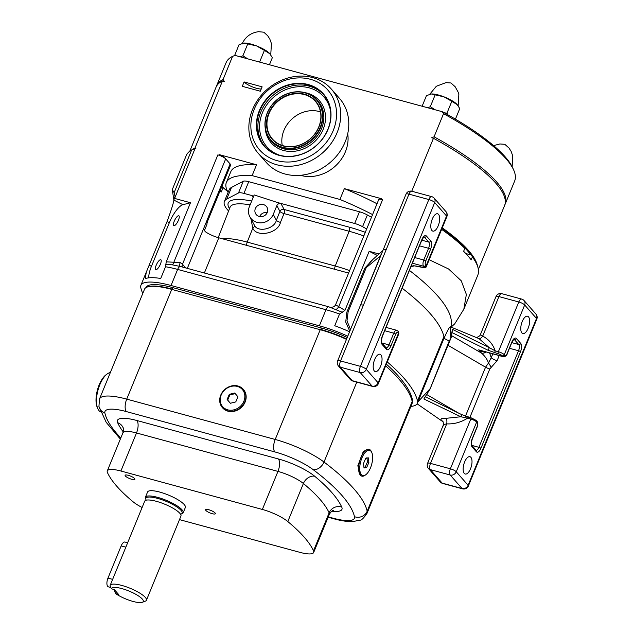 <?xml version="1.0" encoding="UTF-8"?>
<svg xmlns="http://www.w3.org/2000/svg" width="634" height="634" viewBox="0 0 634 634"><rect width="100%" height="100%" fill="white"/><g stroke="black" fill="none" stroke-linecap="round" stroke-linejoin="round"><path stroke-width="0.95" d="M283.422 145.812A28.578 24.75 -41.3 0 0 315.225 133.314A28.578 24.75 -41.3 0 0 315.391 101.345A28.578 24.75 -41.3 0 0 304.423 94.593A28.578 24.75 -41.3 0 0 272.612 107.091A28.578 24.75 -41.3 0 0 272.454 139.06A28.578 24.75 -41.3 0 0 283.422 145.812M320.471 111.877A28.578 24.75 -41.3 0 0 319.29 111.529A28.578 24.75 -41.3 0 0 291.949 118.994A28.578 24.75 -41.3 0 0 282.241 145.455M304.439 94.181A28.902 25.027 138.7 0 1 318.942 126.911A28.902 25.027 138.7 0 1 283.192 145.978A28.902 25.027 138.7 0 1 268.681 113.248A28.902 25.027 138.7 0 1 304.439 94.181M304.978 92.865A30.369 26.303 -41.3 0 0 267.405 112.907A30.369 26.303 -41.3 0 0 282.653 147.294A30.369 26.303 -41.3 0 0 320.225 127.26A30.369 26.303 -41.3 0 0 304.978 92.865M282.637 147.714A30.694 26.588 138.7 0 1 270.853 140.463A30.694 26.588 138.7 0 1 271.035 106.116A30.694 26.588 138.7 0 1 305.208 92.691A30.694 26.588 138.7 0 1 316.984 99.95A30.694 26.588 138.7 0 1 316.81 134.289A30.694 26.588 138.7 0 1 282.637 147.714M279.412 155.195A39.189 33.943 -41.3 0 0 323.031 138.069A39.189 33.943 -41.3 0 0 323.261 94.22A39.189 33.943 -41.3 0 0 308.219 84.964A39.189 33.943 -41.3 0 0 264.592 102.098A39.189 33.943 -41.3 0 0 264.37 145.939A39.189 33.943 -41.3 0 0 279.412 155.195M279.182 155.37A39.514 34.22 -41.3 0 0 328.063 129.296A39.514 34.22 -41.3 0 0 308.227 84.544A39.514 34.22 -41.3 0 0 259.346 110.625A39.514 34.22 -41.3 0 0 279.182 155.37M310.391 79.282A45.394 39.316 -41.3 0 0 254.234 109.23A45.394 39.316 -41.3 0 0 277.026 160.64A45.394 39.316 -41.3 0 0 333.175 130.683A45.394 39.316 -41.3 0 0 310.391 79.282M312.665 77.578A48.66 42.145 -41.3 0 0 258.506 98.849A48.66 42.145 -41.3 0 0 258.22 153.293A48.66 42.145 -41.3 0 0 276.899 164.792A48.66 42.145 -41.3 0 0 331.067 143.514A48.66 42.145 -41.3 0 0 331.344 89.077A48.66 42.145 -41.3 0 0 312.665 77.578M258.22 153.293L266.304 162.494A48.66 42.145 -41.3 0 0 284.983 173.993A48.66 42.145 -41.3 0 0 339.142 152.715A48.66 42.145 -41.3 0 0 339.428 98.278L331.344 89.077M142.317 602.3L145.345 601.151A19.591 4.874 -157.7 0 0 146.43 600.24L180.936 516.1A19.591 4.874 -157.7 0 0 179.842 513.294A19.591 4.874 -157.7 0 0 160.434 502.572A19.591 4.874 -157.7 0 0 144.679 501.232L110.173 585.372A19.591 4.874 -157.7 0 0 110.078 585.99L111.465 588.804L114.31 589.572L118.621 594.478L115.768 593.709A17.142 4.264 -157.7 0 0 142.317 602.3A17.142 4.264 -157.7 0 0 130.485 591.681A17.142 4.264 -157.7 0 0 111.465 588.804M146.43 600.24A19.591 4.874 -157.7 0 0 145.337 597.434A19.591 4.874 -157.7 0 0 125.928 586.704A19.591 4.874 -157.7 0 0 110.173 585.372M115.768 593.709L114.389 590.896L114.73 590.056M110.823 587.504L108.414 586.854A6.53 2.829 -74.8 0 1 107.97 578.097L121.173 545.906A6.53 2.829 -74.8 0 1 125.041 542.054L127.648 542.759M180.555 514.237A19.599 4.874 -157.7 0 0 181.055 514.087A19.599 4.874 -157.7 0 0 181.047 510.37A19.599 4.874 -157.7 0 0 159.316 498.887A19.599 4.874 -157.7 0 0 146.01 499.711A19.599 4.874 -157.7 0 0 146.256 500.171A19.591 4.874 -157.7 0 1 158.698 498.704A19.591 4.874 -157.7 0 1 181.047 510.37A19.591 4.874 -157.7 0 1 180.555 514.237M181.055 514.087L182.069 513.699A20.415 5.08 -157.7 0 0 183.194 512.755A20.415 5.08 -157.7 0 0 182.061 509.831A20.415 5.08 -157.7 0 0 161.836 498.657A20.415 5.08 -157.7 0 0 145.416 497.262A20.415 5.08 -157.7 0 0 145.558 498.728L146.01 499.711M183.194 512.755L185.358 507.485A20.415 5.08 -157.7 0 0 184.217 504.561A20.415 5.08 -157.7 0 0 164 493.387A20.415 5.08 -157.7 0 0 147.579 491.992L145.416 497.262M208.744 509.72A5.278 1.316 -157.7 0 0 205.598 509.696A5.278 1.316 -157.7 0 0 212.224 513.683A5.278 1.316 -157.7 0 0 215.37 513.706A5.278 1.316 -157.7 0 0 208.744 509.72M128.258 475.31A5.278 1.316 -157.7 0 0 125.112 475.294A5.278 1.316 -157.7 0 0 131.737 479.28A5.278 1.316 -157.7 0 0 134.883 479.296A5.278 1.316 -157.7 0 0 128.258 475.31M179.493 519.626L300.064 552.388A22.864 5.682 -157.7 0 0 313.671 552.476A22.864 5.682 -157.7 0 0 313.529 550.851A189.407 47.106 -157.7 0 0 287.796 521.552A22.864 5.682 -157.7 0 0 262.357 509.451L120.904 471.014A22.864 5.682 -157.7 0 0 107.289 470.927A22.864 5.682 -157.7 0 0 107.439 472.552A189.407 47.106 -157.7 0 0 133.164 501.843A22.864 5.682 -157.7 0 0 142.111 507.493M346.473 339.356A45.719 11.372 -157.7 0 0 320.218 329.72L171.735 289.381A45.719 11.372 -157.7 0 0 144.52 289.207L99.514 398.952A45.719 11.372 22.3 0 1 126.729 399.127L275.204 439.465A45.719 11.372 22.3 0 1 324.006 462.035A226.964 56.442 22.3 0 1 367.181 511.194A45.719 11.372 22.3 0 1 367.062 513.247L412.068 403.501A45.719 11.372 -157.7 0 0 412.187 401.449A226.964 56.442 -157.7 0 0 385.662 365.873M243.361 389.434A13.877 12.022 138.7 0 1 243.496 389.585A13.877 12.022 138.7 0 1 243.377 405.166A13.877 12.022 138.7 0 1 227.852 411.149A13.877 12.022 138.7 0 1 222.637 407.9A13.877 12.022 138.7 0 1 222.502 407.749M227.582 410.84A13.877 12.022 138.7 0 1 222.368 407.599A13.877 12.022 138.7 0 1 222.486 392.018A13.877 12.022 138.7 0 1 238.012 386.027A13.877 12.022 138.7 0 1 243.226 389.276A13.877 12.022 138.7 0 1 243.107 404.857A13.877 12.022 138.7 0 1 227.582 410.84M227.622 409.81A13.06 11.317 138.7 0 1 221.211 394.934A13.06 11.317 138.7 0 1 237.433 386.455A13.06 11.317 138.7 0 1 243.844 401.322A13.06 11.317 138.7 0 1 227.622 409.81M369.123 449.347L368.386 449.149L363.337 451.456L357.814 465.8L361.103 475.936L361.848 476.134A13.877 6.023 -74.8 0 1 358.757 466.061A13.877 6.023 -74.8 0 1 364.312 451.717A13.877 6.023 -74.8 0 1 369.123 449.347A13.877 6.023 -74.8 0 1 371.469 451.765L371.825 452.605A13.06 5.666 -74.8 0 1 367.292 473.313A13.06 5.666 -74.8 0 1 365.826 474.7A13.06 5.666 -74.8 0 1 359.755 469.017A13.06 5.666 -74.8 0 1 365.089 452.565A13.06 5.666 -74.8 0 1 371.825 452.605M365.826 474.7L365.089 475.246A13.877 6.023 -74.8 0 1 361.848 476.134M386.368 364.154A226.148 56.244 22.3 0 1 412.266 399.127A44.903 11.166 22.3 0 1 412.155 401.14L412.132 401.203M146.089 287.535L146.113 287.464A44.903 11.166 22.3 0 1 172.828 287.63L321.343 327.984A44.903 11.166 22.3 0 1 347.234 337.494M142.769 293.471A231.862 57.662 22.3 0 1 140.772 287.59A50.617 12.585 22.3 0 1 140.899 285.316A50.617 12.585 22.3 0 1 171.037 285.506L319.37 325.813A50.617 12.585 22.3 0 1 347.773 336.178M387.271 361.943A231.862 57.662 22.3 0 1 417.497 401.021A50.617 12.585 22.3 0 1 417.37 403.287A50.617 12.585 22.3 0 1 410.872 406.426M379.203 199.282A3.265 0.808 22.3 0 1 379.211 199.25A3.265 0.808 22.3 0 1 381.161 199.258L382.603 199.655A6.53 1.625 22.3 0 0 379.203 199.282A6.53 1.625 22.3 0 0 378.712 199.631L335.505 304.986A6.53 1.625 22.3 0 1 335.655 304.796L344.936 310.398L339.539 314.012L334.728 325.741A50.617 12.585 22.3 0 1 349.572 331.788M409.421 270.417A226.148 56.244 22.3 0 1 437.737 295.999A226.148 56.244 22.3 0 1 450.829 326.946M350.515 329.482L346.988 320.883L348.121 311.801L366.246 267.611L370.549 261.517L382.888 250.533M361.435 302.6L381.05 254.519M372.99 259.346L364.978 267.936L346.853 312.126L345.72 322.048L349.794 331.241M402.13 288.193A231.862 57.662 22.3 0 1 430.415 313.854A231.862 57.662 -157.7 0 1 443.903 336.63A50.617 12.585 22.3 0 1 443.959 338.31A226.148 56.244 22.3 0 1 443.974 338.421C447.335 330.789 449.451 326.922 450.322 326.811L479.027 338.643A4.898 2.338 119.2 0 0 482.712 336.091C488.822 339.388 492.983 344.31 495.194 350.856L498.387 351.727A4.898 1.22 22.3 0 1 504.26 354.723A1.633 1.411 138.7 0 1 502.247 355.801A3.265 0.808 -157.7 0 0 498.324 353.804L487.8 350.15L452.343 332.739M442.033 228.422A155.94 38.777 22.3 0 1 464.001 246.523L464.825 248.377A157.573 39.189 -157.7 0 0 441.644 229.373M379.021 253.98L369.17 251.302L344.936 310.398M167.122 221.496A226.148 56.244 22.3 0 1 167.114 221.424C171.029 210.837 173.288 203.736 173.898 200.106A226.148 56.244 22.3 0 1 174.358 198.371A4.898 1.22 22.3 0 1 174.596 198.426L190.477 202.745L166.235 261.842L180.23 262.563A4.898 2.267 -60 0 0 180.008 266.383M195.074 148.697A155.124 38.579 22.3 0 1 195.89 148.285L195.652 148.855L194.995 148.681A4.898 1.22 22.3 0 0 194.733 148.61L191.65 149.941A157.573 39.189 -157.7 0 0 186.166 155.75L172.274 189.614L174.128 192.665L175.079 196.611L174.358 198.371M334.728 325.741L339.539 314.012A50.617 12.585 -157.7 0 0 325.971 309.717L177.639 269.41A50.617 12.585 -157.7 0 0 165.529 266.755L160.727 278.461A50.617 12.585 -157.7 0 0 146.66 278.215L145.257 278.207L146.319 272.105L167.114 221.424M417.37 403.287L443.935 338.405M160.418 264.148A5.555 1.696 117 0 1 155.782 269.64A5.555 1.696 117 0 1 156.186 265.242A5.555 1.696 117 0 1 160.822 259.75A5.555 1.696 117 0 1 160.418 264.148M178.455 220.172A5.555 1.696 117 0 1 173.811 225.672A5.555 1.696 117 0 1 174.215 221.274A5.555 1.696 117 0 1 178.859 215.774A5.555 1.696 117 0 1 178.455 220.172M165.529 266.755L166.235 261.842M148.784 277.843A18.124 5.54 117 0 1 151.447 266.335L169.326 222.732A18.124 5.54 117 0 1 182.909 204.703L190.477 202.745M165.537 266.732L160.727 278.461M463.906 309.035L477.735 275.33A157.573 39.189 -157.7 0 0 476.665 264.013A157.573 39.189 -157.7 0 0 472.37 256.96L471.173 259.885A157.573 39.189 -157.7 0 0 463.628 251.302L464.825 248.377M429.194 259.734L448.579 268.982L461.259 280.799L466.362 294.445L463.842 309.194L454.721 323.847L450.647 327.524M472.37 256.96L471.545 255.114L465.816 253.552M471.545 255.114A155.94 38.777 22.3 0 1 475.762 262.048L476.665 264.013M348.597 273.064L218.801 237.798A13.06 3.249 22.3 0 1 205.147 231.561L203.617 228.636A13.877 3.455 22.3 0 1 204.386 230.618L204.362 230.736M342.415 312.332L328.872 306.832L180.539 266.526L172.282 264.83A4.898 1.942 -82.8 0 0 173.954 261.929L217.858 154.886A6.53 1.625 22.3 0 1 222.534 156.717A6.53 1.625 22.3 0 1 225.688 158.888L230.126 163.937L207.017 220.275L206.922 224.444L204.386 230.618M230.396 165.593A15.224 3.788 -157.7 0 0 230.467 165.458A15.224 3.788 -157.7 0 0 230.126 163.937M227.574 191.357A80.415 20.003 -157.7 0 1 223.089 187.601L221.29 191.991A80.415 20.003 22.3 0 1 220.053 190.85M223.089 187.601L221.559 187.181M377.349 255.47L369.17 251.302M417.988 401.798L430.201 388.618L449.197 341.044L450.845 338.271L450.18 326.851M442.992 421.689L441.779 420.635C439.909 418.789 441.438 418.004 446.36 418.289L460.855 416.76L423.861 398.96L430.074 388.967L424.621 397.859M429.868 389.506L430.201 388.618M172.282 264.83L165.791 264.338M335.655 304.796A4.898 4.692 -127.5 0 1 334.213 306.682L335.505 304.986M382.603 199.655L338.699 306.69A4.898 2.267 -66.5 0 1 336.107 309.344M217.858 154.886L219.301 155.282A3.265 0.808 22.3 0 1 222.534 156.717M411.751 191.222L433.466 138.275L431.635 137.776L434.068 136.809A155.94 38.777 22.3 0 1 505.171 204.116A155.94 38.777 22.3 0 1 504.838 204.837M260.32 91.225L242.291 86.327L244.09 81.937L262.127 86.834L260.32 91.225M505.171 204.116L514.657 180.999A155.94 38.777 -157.7 0 0 513.595 169.801A155.94 38.777 -157.7 0 0 443.546 113.692L442.318 111.727L235 55.396L232.567 56.363L223.089 79.488L224.317 81.445L222.486 80.946A155.94 38.777 -157.7 0 0 216.028 87.238L189.812 151.161M195.89 148.285L194.971 148.039L222.486 80.946M379.211 199.25L379.449 198.68A3.265 0.808 22.3 0 1 381.391 198.688L344.365 188.631L339.927 199.456L252.118 175.602L256.556 164.769L219.53 154.712A3.265 0.808 22.3 0 1 223.453 156.709L224.436 157.834M371.484 217.256L367.371 214.981A9.795 2.433 -157.7 0 0 359.47 211.772L248.726 181.681A9.795 2.433 -157.7 0 0 243.274 181.261L231.505 187.426A59.596 14.82 -157.7 0 0 229.183 189.756L224.388 201.461A59.596 14.82 -157.7 0 0 228.597 210.979M372.578 214.593A110.213 27.413 -157.7 0 0 339.927 199.456M252.118 175.602A110.213 27.413 -157.7 0 0 226.37 182.505A110.213 27.413 -157.7 0 0 228.121 192.356M253.109 197.554L252.078 195.605L243.931 193.394A9.795 2.433 -157.7 0 0 238.479 192.974L226.703 199.131A59.596 14.82 -157.7 0 0 224.388 201.461M252.078 195.605L253.513 196.58M366.682 228.961L362.569 226.687A9.795 2.433 -157.7 0 0 354.675 223.485L277.28 202.452L254.186 194.931L249.384 206.636A13.06 12.125 -28 0 0 249.78 216.646A13.06 12.125 -28 0 0 261.802 222.796A13.06 12.125 -28 0 0 273.254 214.411L276.852 205.63A3.265 3.027 152 0 1 281.036 203.672L277.28 202.452M255.351 208.578A6.53 6.063 -28 0 0 255.55 213.587A6.53 6.063 -28 0 0 261.565 216.662A6.53 6.063 -28 0 0 267.286 212.469A6.53 6.063 -28 0 0 267.088 207.461A6.53 6.063 -28 0 0 261.081 204.386A6.53 6.063 -28 0 0 255.351 208.578M267.255 212.541A6.53 6.063 -28 0 0 259.663 216.566M249.78 216.646L254.408 225.197C257.539 232.813 274.601 228.977 276.361 220.26L279.927 211.423L276.852 205.63M281.036 203.672L284.111 209.474A3.265 3.027 -28 0 0 279.927 211.423A3.265 0.761 22 0 0 284.008 213.571A3.265 1.419 105.2 0 0 284.111 209.474L349.271 227.178A55.427 13.782 22.3 0 1 365.303 232.329M363.813 235.967A52.162 12.973 -157.7 0 0 349.168 231.275L284.008 213.571L280.442 222.407C278.255 233.32 256.762 237.813 252.792 228.185L250.937 218.817M222.486 238.796A51.489 12.807 22.3 0 1 247.212 242.101L252.792 228.185A3.265 1.593 144.9 0 0 254.408 225.197M261.248 88.974A10.366 2.576 22.3 0 1 252.134 86.771A10.366 2.576 22.3 0 1 244.09 81.937M443.546 113.692L434.068 136.809M442.318 111.727A154.3 38.373 22.3 0 1 512.7 167.836L513.595 169.801M444.26 112.797L446.962 113.145L447.889 114.817M457.185 104.602A15.509 3.859 -157.7 0 0 457.13 104.539L459.769 108.557L455.418 119.16M457.225 104.65L451.812 101.321L446.962 113.145M457.13 104.539A15.509 3.859 -157.7 0 0 456.298 103.699A15.509 3.859 -157.7 0 0 443.99 96.844A15.509 3.859 -157.7 0 0 431.421 93.99A15.509 3.859 -157.7 0 0 431.318 93.998L426.46 95.631L422.109 106.243M451.812 101.321L443.99 96.844L431.421 93.99M435.154 94.854L430.304 106.678L435.106 109.769M427.784 107.78L430.304 106.678M269.767 53.676A15.509 3.859 -157.7 0 0 269.712 53.613L272.351 57.639L269.434 64.755M269.815 53.724L264.394 50.395L259.599 62.084M269.712 53.613A15.509 3.859 -157.7 0 0 268.879 52.773A15.509 3.859 -157.7 0 0 256.58 45.925A15.509 3.859 -157.7 0 0 244.003 43.072A15.509 3.859 -157.7 0 0 243.9 43.08L239.042 44.705L234.596 55.562M264.394 50.395L256.58 45.925L244.003 43.072M247.743 43.936L242.893 55.76L247.688 58.843M240.365 56.854L242.893 55.76M232.567 56.363A155.94 38.777 -157.7 0 0 226.108 62.655L216.622 85.78A155.94 38.777 22.3 0 1 223.089 79.488M216.352 86.525A155.94 38.777 22.3 0 1 216.622 85.78M256.556 164.769A110.213 27.413 -157.7 0 0 230.808 171.679L226.37 182.505M377.016 203.76A110.213 27.413 -157.7 0 0 344.365 188.631M477.576 266.288A155.94 38.777 -157.7 0 0 442.27 227.852M478.353 269.505L504.569 205.582A155.94 38.777 -157.7 0 0 433.466 138.275M194.971 148.039A155.94 38.777 -157.7 0 0 192.395 149.584M442.16 228.105A155.124 38.579 22.3 0 1 473.368 257.737M230.499 164.737A3.265 0.808 22.3 0 1 230.618 165.133L230.38 165.704A3.265 0.808 22.3 0 1 230.34 165.767M221.876 186.404A81.643 20.304 -157.7 0 0 227.408 191.04M464.429 247.482A155.124 38.579 22.3 0 1 470.832 254.916M450.845 338.271L452.407 329.347L489.21 347.622L479.027 338.643M461.394 414.533A1.633 0.436 116.3 0 1 461.52 414.533L461.52 414.533A1.633 0.436 116.3 0 1 460.855 416.76L467.591 418.171C460.95 422.331 453.992 424.233 446.708 423.869C443.792 424.463 442.722 425.152 443.499 425.929M468.724 417.323A1.633 0.705 105.2 0 0 468.558 417.204L468.558 417.204A1.633 0.705 105.2 0 0 467.591 418.171L470.785 419.034A1.633 0.705 105.2 0 1 471.751 418.075L461.52 414.533L425.493 396.844M487.8 350.15A1.633 0.436 -63.7 0 0 488.648 349.152A1.633 0.436 -63.7 0 0 489.21 347.622L495.194 350.856A1.633 0.705 -74.8 0 0 495.13 352.94M451.186 337.518L452.407 330.124M464.278 473.408A8.979 3.891 -74.8 0 1 464.183 463.145A8.979 3.891 -74.8 0 1 469.937 456.694A8.979 3.891 -74.8 0 1 470.88 457.312A8.979 3.891 -74.8 0 1 470.975 467.583A8.979 3.891 -74.8 0 1 465.221 474.026A8.979 3.891 -74.8 0 1 464.278 473.408M521.893 332.937A8.979 3.891 -74.8 0 1 521.798 322.674A8.979 3.891 -74.8 0 1 527.543 316.223A8.979 3.891 -74.8 0 1 528.494 316.841A8.979 3.891 -74.8 0 1 528.582 327.112A8.979 3.891 -74.8 0 1 522.836 333.555A8.979 3.891 -74.8 0 1 521.893 332.937M465.443 416.205L485.549 367.189L488.537 362.989A4.898 0.515 59.2 0 1 491.184 367.395L497.111 360.675A4.898 1.22 22.3 0 1 491.239 357.671L488.537 362.989C487.205 359.312 484.851 356.007 481.468 353.075L478.646 349.857L503.301 356.752A4.898 2.124 -74.8 0 1 502.786 356.419A1.633 1.411 -41.3 0 0 504.799 355.341A3.265 1.419 105.2 0 0 507.081 353.637L511.884 341.932A6.53 2.829 -74.8 0 1 516.433 338.532L520.744 343.438A6.53 2.829 -74.8 0 1 520.498 351.743L480.889 448.325A6.53 2.829 -74.8 0 1 476.332 451.717L472.029 446.811A6.53 2.829 -74.8 0 1 472.275 438.506L477.077 426.801A3.265 1.419 105.2 0 0 477.196 422.648L476.657 422.038A4.898 1.22 -157.7 0 0 470.785 419.034L450.378 468.788L430.502 463.391A4.898 1.22 -157.7 0 0 427.585 463.367A4.898 4.898 0 0 0 428.433 468.463L440.289 481.951A4.898 4.24 -41.3 0 0 442.167 483.108L462.043 488.513L450.195 475.017A4.898 4.24 -41.3 0 0 456.25 471.783L468.106 485.279L536.515 318.466L524.667 304.978L504.26 354.723L504.799 355.341M485.89 352.021A4.898 4.24 138.7 0 1 481.468 353.075L451.741 335.735M486.112 351.83C484.035 352.306 481.547 351.648 478.646 349.857L502.786 356.419L502.247 355.801M471.918 418.186A1.633 0.705 105.2 0 0 471.751 418.075L476.467 420.572A1.633 1.411 138.7 0 1 476.657 422.038L456.25 471.783A4.898 1.22 -157.7 0 0 450.378 468.788A4.898 2.124 -74.8 0 0 450.195 475.017L430.32 469.62A4.898 2.124 -74.8 0 1 430.502 463.391L446.708 423.869A4.898 1.799 92 0 0 446.36 418.289M427.585 463.367L443.198 425.295C443.951 424.503 442.746 420.184 442.746 421.348L442.746 421.348A4.898 4.28 -44.3 0 0 441.779 420.635M496.002 296.553A4.898 1.22 22.3 0 1 498.918 296.577A4.898 2.124 105.2 0 1 501.819 293.685A4.898 4.898 0 0 0 496.002 296.553L480.382 334.625L482.712 336.091L498.918 296.577L518.794 301.974L498.387 351.727A1.633 0.705 -74.8 0 0 498.324 353.804M411.149 266.217L413.669 265.741A1.633 1.474 79.3 0 0 414.573 265.884L411.006 266.549M413.669 265.741L419.177 266.446A1.633 0.705 105.2 0 0 419.343 266.557L419.343 266.557A1.633 0.705 105.2 0 0 419.549 266.549M438.53 214.403A8.979 3.891 -74.8 0 1 438.625 224.674A8.979 3.891 -74.8 0 1 432.871 231.117A8.979 3.891 -74.8 0 1 431.928 230.499A8.979 3.891 -74.8 0 1 431.833 220.236A8.979 3.891 -74.8 0 1 437.587 213.785A8.979 3.891 -74.8 0 1 438.53 214.403M380.915 354.874A8.979 3.891 -74.8 0 1 381.01 365.144A8.979 3.891 -74.8 0 1 375.265 371.595A8.979 3.891 -74.8 0 1 374.314 370.969A8.979 3.891 -74.8 0 1 374.226 360.706A8.979 3.891 -74.8 0 1 379.972 354.255A8.979 3.891 -74.8 0 1 380.915 354.874M337.621 360.928A4.898 4.898 0 0 0 338.477 366.024A4.898 4.24 -41.3 0 0 340.355 367.181A4.898 2.124 -74.8 0 1 340.537 360.952A4.898 1.22 22.3 0 0 337.621 360.928L383.182 249.851A4.898 1.22 22.3 0 1 386.098 249.867L340.537 360.952L360.413 366.349A4.898 2.124 105.2 0 0 360.231 372.578L340.355 367.181L352.203 380.669L372.079 386.074A4.898 2.124 105.2 0 0 372.594 386.415A4.898 4.898 0 0 0 378.411 383.546L398.818 333.793A4.898 1.22 -157.7 0 0 398.548 333.088L398.009 332.478A3.265 1.419 105.2 0 0 395.727 334.173L390.924 345.887A6.53 2.829 -74.8 0 1 386.375 349.286L382.064 344.373A6.53 2.829 -74.8 0 1 382.31 336.068L421.919 239.493A6.53 2.829 -74.8 0 1 426.476 236.094L430.779 240.999A6.53 2.829 -74.8 0 1 430.534 249.305L425.739 261.018A3.265 1.419 105.2 0 0 425.612 265.171L426.151 265.781A4.898 1.22 22.3 0 1 426.42 266.478L446.827 216.733A4.898 4.898 0 0 0 445.979 211.637A4.898 4.24 138.7 0 1 446.558 216.028L434.702 202.539L366.293 369.345L378.141 382.841L398.548 333.088A1.633 1.411 -41.3 0 0 398.35 331.63L398.818 333.793M360.477 305.2A4.898 1.22 22.3 0 1 363.393 305.216M110.324 372.578A20.423 8.86 105.2 0 0 107.146 373.997A20.423 8.86 105.2 0 0 98.016 390.068A20.423 8.86 105.2 0 0 97.755 408.55A20.423 8.86 105.2 0 0 99.055 410.697A20.423 8.86 105.2 0 0 100.616 411.886M97.755 408.55L97.208 407.274A19.178 8.321 -74.8 0 1 97.454 389.918A19.178 8.321 -74.8 0 1 106.029 374.821L107.146 373.997M227.138 399.483L230.372 403.272L235.761 401.916L237.924 396.781L234.691 392.993L229.294 394.34L227.138 399.483L227.677 400.094L229.833 394.958L229.294 394.34M230.38 403.264L227.677 400.094M229.833 394.958L235.214 393.603M364.011 468.011L366.682 467.504L368.861 462.432L368.378 457.867L365.707 458.366L363.528 463.438L364.011 468.011M363.94 467.361L365.216 467.107L367.387 462.035L366.951 457.479M367.387 462.035L368.861 462.432M365.216 467.107L366.682 467.504M270.853 140.463L271.827 141.564A30.694 26.588 -41.3 0 0 283.612 148.816A30.694 26.588 -41.3 0 0 317.777 135.399A30.694 26.588 -41.3 0 0 317.959 101.052L316.984 99.95M265.155 127.616A32.001 27.714 -41.3 0 0 283.557 150.48A32.001 27.714 -41.3 0 0 323.15 129.36A32.001 27.714 -41.3 0 0 307.086 93.119A32.001 27.714 -41.3 0 0 304.986 92.635M323.792 94.838A39.189 33.943 -41.3 0 0 309.297 86.192A39.189 33.943 -41.3 0 0 265.947 102.946A39.189 33.943 -41.3 0 0 264.917 146.549M330.615 111.267A37.881 32.809 -41.3 0 0 309.241 87.849A37.881 32.809 -41.3 0 0 262.619 112.289A37.881 32.809 -41.3 0 0 280.323 155.433M107.97 578.097L112.638 579.365M121.173 545.906L125.841 547.174M313.529 550.851L329.133 512.811A189.407 47.106 -157.7 0 0 303.401 483.512A9.795 7.426 129.7 0 1 314.67 476.237A199.211 49.539 22.3 0 1 341.734 507.049A32.659 8.123 22.3 0 1 331.82 511.178M287.796 521.552L303.401 483.512A22.864 5.682 -157.7 0 0 277.961 471.403A9.795 4.248 105.2 0 0 278.326 458.945A32.659 8.123 22.3 0 1 314.67 476.237M313.671 552.476L329.276 514.428A22.864 5.682 -157.7 0 0 329.133 512.811A9.795 9.177 155.7 0 1 341.734 507.049M262.357 509.451L277.961 471.403L136.508 432.967A9.795 4.248 105.2 0 0 136.873 420.508L278.326 458.945M120.904 471.014L136.508 432.967A22.864 5.682 -157.7 0 0 122.893 432.879C123.59 429.907 123.614 428.093 122.972 427.451A9.795 9.177 155.7 0 0 117.639 422.704A32.659 8.123 22.3 0 1 136.873 420.508M123.226 431.897A199.211 49.539 22.3 0 1 117.639 422.704M328.269 516.884L333.008 518.168A35.924 8.931 -157.7 0 0 354.485 516.694A217.169 54.009 -157.7 0 0 313.18 469.659A35.924 8.931 -157.7 0 0 274.839 451.923L126.364 411.585A35.924 8.931 -157.7 0 0 104.887 413.059A217.169 54.009 -157.7 0 0 120.801 437.983M126.364 411.585A9.795 4.248 -74.8 0 1 126.729 399.127L171.735 289.381M99.514 398.952L98.928 406.418A9.795 9.351 -12.6 0 0 104.887 413.059M274.839 451.923A9.795 4.248 -74.8 0 1 275.204 439.465L320.218 329.72M313.18 469.659A9.795 6.903 -52.9 0 0 324.006 462.035L356.784 382.112M328.127 517.233L334.047 518.842A9.795 4.248 -74.8 0 1 333.008 518.168M354.485 516.694A9.795 9.351 -12.6 0 0 367.181 511.194L412.187 401.449M412.266 399.127L411.854 400.133M321.343 327.984L320.741 329.45A44.903 11.166 22.3 0 1 346.632 338.96M148.625 286.639A44.903 11.166 22.3 0 1 172.226 289.096L172.091 289.476M172.828 287.63L172.226 289.096M328.872 306.832A4.898 2.124 105.2 0 0 325.971 309.717L319.37 325.813M364.978 267.936L366.246 267.611L380.487 255.811M180.539 266.526A4.898 2.124 105.2 0 0 177.639 269.41L171.037 285.506M443.903 336.63L417.497 401.021M191.65 149.941L174.128 192.665M194.995 148.681L174.596 198.426M206.946 220.513L187.315 268.372M225.688 158.888L182.481 264.243L185.722 267.936M230.467 165.458L207.366 221.797A15.224 3.788 -157.7 0 0 207.017 220.275M204.362 273L218.801 237.798M180.23 262.563A6.53 1.625 22.3 0 1 182.481 264.243A4.898 4.24 -41.3 0 0 182.22 266.985M149.204 265.186L151.447 266.335M167.083 221.583L169.326 222.732M173.898 200.106L182.909 204.703M444.006 338.342L449.197 341.044M219.53 154.712L219.301 155.282M347.717 133.766A35.924 31.114 138.7 0 1 334.942 166.433A35.924 31.114 138.7 0 1 300.976 175.459A35.924 31.114 138.7 0 1 300.421 175.301M243.931 193.394L248.726 181.681M354.675 223.485L359.47 211.772M273.254 214.411L276.361 220.26A3.265 0.761 22 0 0 280.442 222.407M229.516 208.626A55.427 13.782 22.3 0 1 251.698 201.002M250.113 204.861A52.162 12.973 -157.7 0 0 230.063 207.215L218.223 237.631M246.769 245.398A3.265 1.419 105.2 0 1 247.212 242.101L335.243 266.018L349.168 231.275A3.265 1.419 105.2 0 0 349.271 227.178M238.479 192.974L243.274 181.261M226.703 199.131L231.505 187.426M362.569 226.687L367.371 214.981M223.453 156.709L223.279 157.121M381.391 198.688L381.161 199.258M334.8 269.315A3.265 1.419 105.2 0 1 335.243 266.018A51.489 12.807 22.3 0 1 349.603 270.615M476.031 450.211L471.831 445.353C471.141 444.45 471.316 442.247 472.362 438.744L477.164 427.039C478.091 424.946 478.036 422.997 477.006 421.182A1.633 1.411 138.7 0 1 477.196 422.648M471.831 445.353A1.633 1.411 138.7 0 1 472.029 446.811M476.15 450.267L476.142 450.259A1.633 1.411 138.7 0 1 476.332 451.717M476.118 450.227A4.898 2.124 105.2 0 0 478.932 447.319A1.633 0.404 22.3 0 1 480.889 448.325M471.886 445.409L478.932 447.319L518.541 350.745A1.633 0.404 22.3 0 1 520.498 351.743M509.467 348.28L518.541 350.745A4.898 2.124 105.2 0 0 518.723 344.516A1.633 1.411 -41.3 0 0 520.744 343.438M511.781 342.629L518.723 344.516L514.42 339.61A1.633 1.411 -41.3 0 0 516.433 338.532M503.301 356.752C505.639 356.522 506.931 355.563 507.168 353.875L511.971 342.17A1.633 0.404 -157.7 0 0 511.884 341.932M513.77 339.436L514.42 339.61A4.898 2.124 105.2 0 0 513.984 339.301M535.936 314.076A4.898 4.24 138.7 0 1 536.515 318.466A4.898 1.22 -157.7 0 1 536.792 319.171A4.898 4.898 0 0 0 535.936 314.076L524.088 300.587A4.898 4.24 -41.3 0 1 524.667 304.978A4.898 1.22 -157.7 0 0 518.794 301.974A4.898 2.124 105.2 0 1 521.695 299.089L501.819 293.685M468.106 485.279A4.898 4.24 138.7 0 1 462.043 488.513A4.898 2.124 -74.8 0 0 462.558 488.846A4.898 4.898 0 0 0 468.375 485.985A4.898 1.22 -157.7 0 0 468.106 485.279M428.433 468.463A4.898 4.24 138.7 0 0 430.32 469.62L442.167 483.108A4.898 2.124 -74.8 0 0 442.683 483.449L462.558 488.846M499.18 355.634L497.111 360.675M491.184 367.395L489.789 368.956L469.849 417.56M430.248 388.476L450.782 338.397M426.975 394.681L458.247 412.916M489.789 368.956A4.898 1.22 22.3 0 1 485.549 367.189L448 345.292M489.63 353.043L491.239 357.671L492.784 353.899M419.177 266.446L422.371 267.31A1.633 0.705 105.2 0 0 422.537 267.429A1.633 0.705 105.2 0 0 422.759 267.413M422.371 267.31A3.265 0.808 -157.7 0 0 424.13 266.859A1.633 1.411 -41.3 0 0 426.151 265.781L446.558 216.028A4.898 1.22 22.3 0 1 446.827 216.733M424.13 266.859L423.591 266.248A1.633 1.411 -41.3 0 0 425.612 265.171M412.385 263.197L423.591 266.248A4.898 2.124 -74.8 0 1 423.774 260.011A1.633 0.404 22.3 0 1 425.739 261.018M414.699 257.547L423.774 260.011L428.576 248.306A1.633 0.404 22.3 0 1 430.534 249.305M419.502 245.841L428.576 248.306A4.898 2.124 105.2 0 0 428.766 242.077A1.633 1.411 -41.3 0 0 430.779 240.999M421.816 240.191L428.766 242.077L424.455 237.171A1.633 1.411 -41.3 0 0 426.476 236.094M386.066 347.773L381.874 342.915C381.177 342.011 381.359 339.808 382.397 336.305L422.006 239.731A1.633 0.404 -157.7 0 0 421.919 239.493M423.805 236.997L424.455 237.171A4.898 2.124 105.2 0 0 424.019 236.862M381.874 342.915A1.633 1.411 138.7 0 1 382.064 344.373M386.185 347.828L386.177 347.82A1.633 1.411 138.7 0 1 386.375 349.286M386.154 347.789A4.898 2.124 105.2 0 0 388.967 344.88A1.633 0.404 22.3 0 1 390.924 345.887M381.922 342.97L388.967 344.88L393.769 333.175A1.633 0.404 22.3 0 1 395.727 334.173M384.695 330.71L393.769 333.175A4.898 2.124 -74.8 0 1 396.67 330.29L397.811 331.011A1.633 1.411 138.7 0 1 398.009 332.478M383.182 249.851L406.037 194.115A4.898 1.22 22.3 0 1 408.954 194.139L428.83 199.536L360.413 366.349A4.898 1.22 22.3 0 1 366.293 369.345A4.898 4.24 -41.3 0 1 360.231 372.578L372.079 386.074A4.898 4.24 138.7 0 0 378.141 382.841A4.898 1.22 22.3 0 1 378.411 383.546M338.477 366.024L350.325 379.512A4.898 4.24 -41.3 0 0 352.203 380.669A4.898 2.124 105.2 0 0 352.718 381.01L372.594 386.415M445.979 211.637L434.124 198.149A4.898 4.24 -41.3 0 1 434.702 202.539A4.898 1.22 22.3 0 0 428.83 199.536A4.898 2.124 -74.8 0 1 431.73 196.651L411.854 191.254A4.898 2.124 -74.8 0 0 408.954 194.139L386.098 249.867M329.276 514.428C330.98 511.725 332.367 510.378 333.421 510.386L333.421 510.386M107.289 470.927L122.893 432.879M120.357 439.069L106.227 422.379L98.928 406.418M334.047 518.842C341.147 520.815 347.361 521.734 352.678 521.608L360.009 520.142C361.428 520.363 363.773 518.065 367.062 513.247M146.319 272.105L140.899 285.316M173.89 200.146L172.274 189.661M207.366 221.797L207.096 223.247M417.101 403.81L443.055 421.808M331.043 307.442L334.213 306.682M493.601 145.622L499.854 143.958L504.822 144.306L509.039 148.079L511.091 151.32L512.716 155.861L512.169 166.75M429.725 94.3L436.335 86.256L445.987 82.626L450.956 82.967L455.172 86.747L458.152 92.144L458.85 94.521L458.152 105.838M241.998 44.103C245.287 36.859 250.818 32.73 258.577 31.7L263.807 32.191L267.754 35.821L269.815 39.062L271.439 43.595L270.742 54.912M477.006 421.182L476.467 420.572M511.971 342.17L513.897 339.269M524.088 300.587A4.898 4.898 0 0 0 521.695 299.089M536.792 319.171L468.375 485.985M440.289 481.951A4.898 4.898 0 0 0 442.683 483.449M429.892 389.434L451.17 337.557M480.382 334.625C480.532 335.996 475.651 338.184 476.118 337.256M426.42 266.478C425.969 267.786 424.677 268.095 422.537 267.429L414.573 265.884M422.006 239.731L423.94 236.831M397.811 331.011L398.35 331.63M434.124 198.149A4.898 4.898 0 0 0 431.73 196.651M411.854 191.254A4.898 4.898 0 0 0 406.037 194.115M396.67 330.29L386.051 327.406M350.325 379.512A4.898 4.898 0 0 0 352.718 381.01"/></g></svg>
